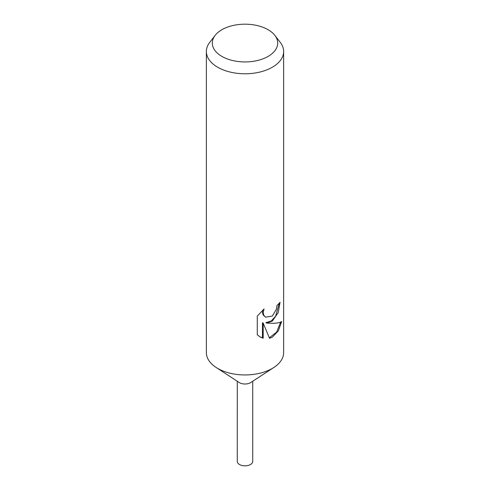 <?xml version="1.0" encoding="UTF-8"?>
<svg xmlns="http://www.w3.org/2000/svg" width="490" height="490" viewBox="0 0 490 490"><rect width="100%" height="100%" fill="white"/><g stroke="black" fill="none" stroke-linecap="round" stroke-linejoin="round"><path stroke-width="0.73" d="M274.841 35.354L280.268 42.367A38.637 22.307 180 0 1 283.637 51.468L283.637 352.641A38.637 22.307 180 0 1 273.916 367.433A38.637 22.307 180 0 1 272.318 368.413A38.637 22.307 180 0 1 216.084 367.433A38.637 22.307 180 0 1 206.364 352.641L206.364 51.468A38.637 22.307 180 0 1 209.732 42.367L215.159 35.354A32.689 18.871 180 0 1 221.884 29.712A32.689 18.871 180 0 1 274.841 35.354A32.689 18.871 180 0 1 268.116 56.405A32.689 18.871 180 0 1 226.466 58.604A32.689 18.871 180 0 1 215.159 35.354M273.916 367.433L250.782 382.512A7.73 4.459 180 0 1 250.464 382.708A7.73 4.459 180 0 1 239.218 382.512L216.084 367.433M272.318 321.091L266.597 323.088L272.318 323.333C276.581 323.29 279.686 322.708 281.634 321.581L278.351 330.86L272.318 337.194L269.549 338.321L263.179 323.112L263.179 338.241L260.104 336.942L257.281 334.78L257.281 316.117L264.049 308.957L263.161 312.62L263.804 315.315L265.586 317.152L272.318 316.081L276.385 309.319L276.954 305.423A38.637 22.307 0 0 0 280.066 302.244L278.228 312.559L272.318 321.091M283.637 51.468A38.637 22.307 180 0 1 272.318 67.246A38.637 22.307 180 0 1 230.214 72.079A38.637 22.307 180 0 1 206.364 51.468M279.306 303.145L275.625 316.203L271.252 320.968L265.899 322.683L266.597 323.088M265.586 317.152L263.093 314.905L262.444 312.21L262.75 310.109M259.743 336.722L262.469 337.83L262.469 322.702L263.179 323.112M269.341 337.788L276.642 332.079L280.672 322.059M262.469 337.83L263.179 338.241M252.724 381.245L252.73 461.378A7.73 4.459 180 0 1 250.464 464.532A7.73 4.459 180 0 1 242.042 465.5A7.73 4.459 180 0 1 237.27 461.378L237.276 381.245"/></g></svg>
